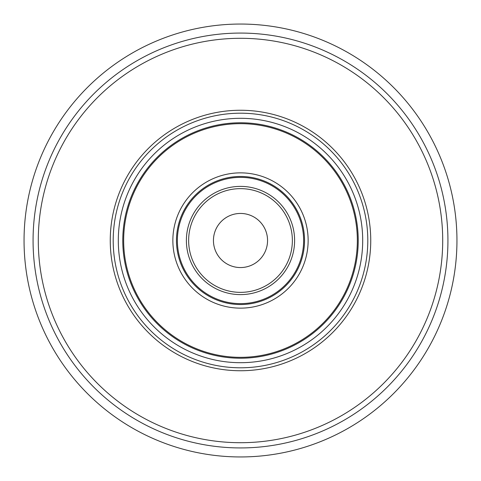 <?xml version="1.0" encoding="UTF-8"?>
<svg xmlns="http://www.w3.org/2000/svg" width="481" height="481" viewBox="0 0 481 481"><rect width="100%" height="100%" fill="white"/><g stroke="black" fill="none" stroke-linecap="round" stroke-linejoin="round"><path stroke-width="0.72" d="M240.5 303.631A63.131 63.131 0 0 0 303.631 240.5A63.131 63.131 0 0 0 240.5 177.369A63.131 63.131 0 0 0 177.369 240.5A63.131 63.131 0 0 0 240.5 303.631A63.131 63.131 0 0 1 177.369 240.5A63.131 63.131 0 0 1 240.5 177.369M240.5 294.612A54.112 54.112 0 0 0 294.612 240.5A54.112 54.112 0 0 0 240.5 186.387A54.112 54.112 0 0 0 186.387 240.5A54.112 54.112 0 0 0 240.5 294.612M240.5 292.358A51.858 51.858 0 0 0 292.358 240.5A51.858 51.858 0 0 0 240.5 188.642A51.858 51.858 0 0 0 188.642 240.5A51.858 51.858 0 0 0 240.5 292.358M240.5 213.444A27.056 27.056 0 0 0 213.444 240.5A27.056 27.056 0 0 0 240.5 267.556A27.056 27.056 0 0 0 267.556 240.5A27.056 27.056 0 0 0 240.5 213.444M240.5 456.95A216.45 216.45 0 0 0 456.95 240.5A216.45 216.45 0 0 0 240.5 24.05A216.45 216.45 0 0 0 24.05 240.5A216.45 216.45 0 0 0 240.5 456.95A216.45 216.45 0 0 0 456.95 240.5A216.45 216.45 0 0 0 240.5 24.05A216.45 216.45 0 0 0 24.05 240.5A216.45 216.45 0 0 0 240.5 456.95A216.45 216.45 0 0 1 24.05 240.5A216.45 216.45 0 0 1 240.5 24.05M240.5 38.294A202.206 202.206 0 0 0 38.294 240.5A202.206 202.206 0 0 0 240.5 442.706A202.206 202.206 0 0 0 442.706 240.5A202.206 202.206 0 0 0 240.5 38.294M240.5 118.302A122.198 122.198 0 0 0 118.302 240.5A122.198 122.198 0 0 0 240.5 362.698A122.198 122.198 0 0 0 362.698 240.5A122.198 122.198 0 0 0 240.5 118.302M240.5 122.775A117.725 117.725 0 0 0 122.775 240.5A117.725 117.725 0 0 0 240.5 358.225A117.725 117.725 0 0 0 358.225 240.5A117.725 117.725 0 0 0 240.5 122.775M240.5 357.341A116.841 116.841 0 0 0 357.341 240.5A116.841 116.841 0 0 0 240.5 123.659A116.841 116.841 0 0 0 123.659 240.5A116.841 116.841 0 0 0 240.5 357.341M240.5 308.141A67.641 67.641 0 0 0 308.141 240.5A67.641 67.641 0 0 0 240.5 172.859A67.641 67.641 0 0 0 172.859 240.5A67.641 67.641 0 0 0 240.5 308.141M240.5 304.533A64.033 64.033 0 0 0 304.533 240.5A64.033 64.033 0 0 0 240.5 176.467A64.033 64.033 0 0 0 176.467 240.5A64.033 64.033 0 0 0 240.5 304.533M240.5 447.931A207.431 207.431 0 0 0 447.931 240.5A207.431 207.431 0 0 0 240.5 33.069A207.431 207.431 0 0 0 33.069 240.5A207.431 207.431 0 0 0 240.5 447.931M240.5 110.257A130.243 130.243 0 0 0 110.257 240.5A130.243 130.243 0 0 0 240.5 370.743A130.243 130.243 0 0 0 370.743 240.5A130.243 130.243 0 0 0 240.5 110.257M240.5 113.203A127.297 127.297 0 0 0 113.203 240.5A127.297 127.297 0 0 0 240.5 367.797A127.297 127.297 0 0 0 367.797 240.5A127.297 127.297 0 0 0 240.5 113.203"/></g></svg>
